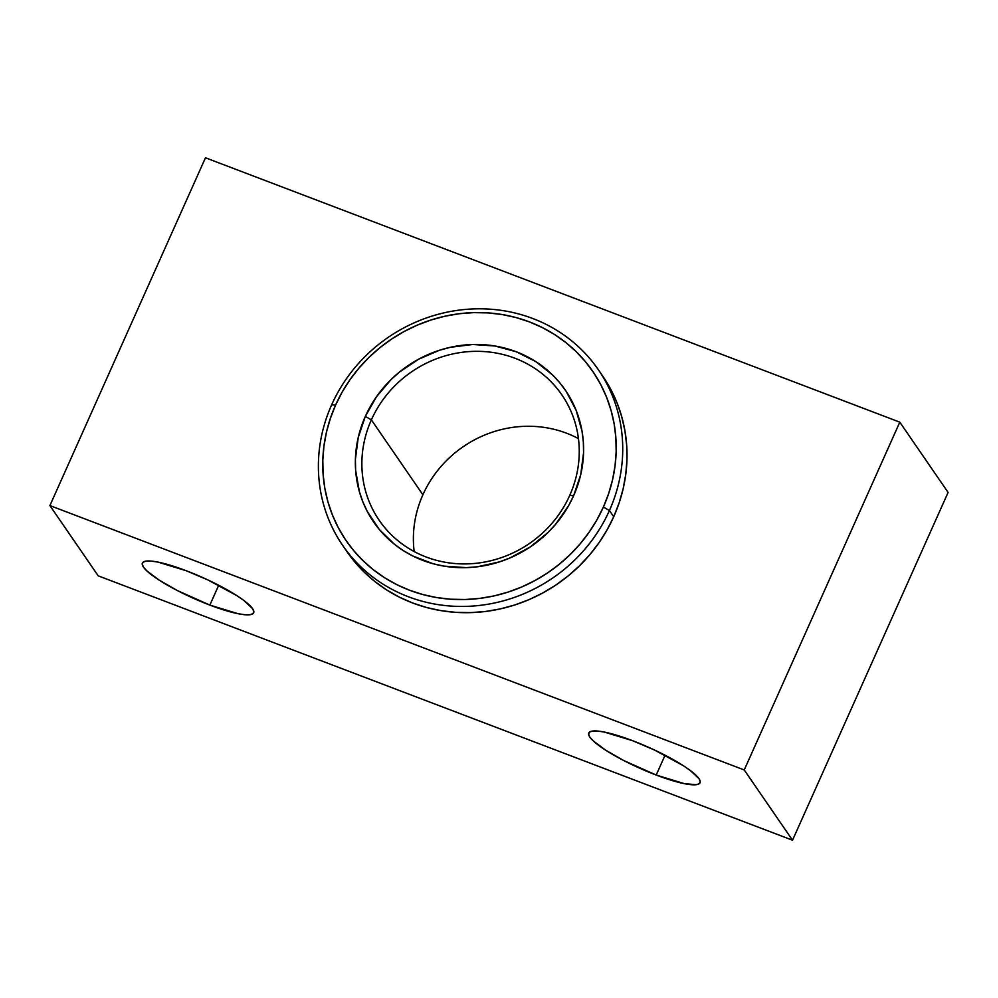 <?xml version="1.0" encoding="UTF-8"?>
<svg xmlns="http://www.w3.org/2000/svg" width="998" height="998" viewBox="0 0 998 998"><rect width="100%" height="100%" fill="white"/><g stroke="black" fill="none" stroke-linecap="round" stroke-linejoin="round"><path stroke-width="1.5" d="M346.98 551.682L354.515 561.625L364.22 572.153L374.986 581.647L386.725 589.993L399.312 597.128L412.623 602.979L426.533 607.495L440.904 610.626L455.612 612.335L470.495 612.622L485.427 611.487L500.26 608.917L514.843 604.95L529.04 599.623L542.712 592.999L555.736 585.127L567.987 576.083L579.327 565.953L589.668 554.851L598.912 542.875L606.946 530.125L613.72 516.752L609.429 510.502A155.114 145.758 145.5 0 1 482.134 605.112A155.114 145.758 145.5 0 1 342.738 545.494A155.114 145.758 145.5 0 1 331.685 404.751L335.577 405.076A149.575 140.556 145.5 0 1 529.489 321.917A149.575 140.556 145.5 0 1 603.391 507.046L609.429 510.502A155.114 145.758 -34.5 0 0 532.782 318.512A155.114 145.758 -34.5 0 0 331.685 404.751A155.114 145.758 145.5 0 1 458.98 310.141A155.114 145.758 145.5 0 1 598.376 369.759A155.114 145.758 145.5 0 1 609.429 510.502L613.72 516.752A155.114 145.758 -34.5 0 0 602.667 375.996L598.376 369.759M414.182 551.557A110.79 104.116 145.5 0 1 422.89 494.796A110.79 104.116 -34.5 0 0 414.182 551.557M371.368 419.859A110.79 104.116 -34.5 0 0 426.109 556.996A110.79 104.116 -34.5 0 0 569.746 495.395L573.638 495.719A116.329 109.318 145.5 0 1 422.815 560.402A116.329 109.318 145.5 0 1 365.33 416.403L371.368 419.859L422.89 494.796L371.368 419.859A110.79 104.116 145.5 0 1 462.286 352.282A110.79 104.116 145.5 0 1 561.862 394.859A110.79 104.116 145.5 0 1 569.746 495.395A110.79 104.116 145.5 0 1 478.828 562.972A110.79 104.116 145.5 0 1 379.252 520.395A110.79 104.116 145.5 0 1 371.368 419.859L365.33 416.403L376.446 396.817L391.116 379.502L399.637 371.905L418.586 359.218L439.494 350.248L450.422 347.279L472.74 344.497L494.933 345.994L516.153 351.733L535.577 361.476L552.455 374.849L559.741 382.745L566.153 391.341L576.133 410.328L582.009 431.074L583.331 441.852L583.568 452.78L580.736 474.599L573.638 495.719L568.561 505.761L555.599 524.299L547.84 532.633L530.15 547.004L510.128 557.882L499.474 561.874L477.418 566.777L466.216 567.637L444.023 566.128L433.244 563.783L412.823 556.011L403.392 550.659L394.584 544.397L379.228 529.389L367.339 511.562L362.835 501.794L359.367 491.602L355.625 470.27L355.4 459.354L358.232 437.523L365.33 416.403A116.329 109.318 145.5 0 1 516.153 351.733A116.329 109.318 145.5 0 1 573.638 495.719L569.746 495.395A110.79 104.116 -34.5 0 0 515.005 358.257A110.79 104.116 -34.5 0 0 371.368 419.859M656.197 775.047A60.94 11.352 24.1 0 1 588.77 732.994A60.94 11.352 24.1 0 1 632.582 740.691L604.264 732.045L597.465 731.035L592.475 731.06L589.469 732.108L588.583 734.141L589.843 737.098L593.186 740.853L605.586 750.134L623.9 760.613L656.197 775.047L684.516 783.692L696.317 784.69L699.311 783.63L700.197 781.596L698.949 778.64L690.279 770.493L683.193 765.603L654.364 749.947L632.582 740.691A60.94 11.352 24.1 0 1 700.022 782.756A60.94 11.352 24.1 0 1 656.197 775.047L665.067 755.224L656.197 775.047M209.842 605.087A60.94 11.352 24.1 0 1 142.415 563.022A60.94 11.352 24.1 0 1 186.227 570.731L157.909 562.086L151.11 561.076L146.12 561.101L143.113 562.148L142.227 564.182L143.487 567.138L146.831 570.881L159.231 580.175L177.544 590.654L209.842 605.087L238.16 613.733L244.959 614.743L249.962 614.718L252.956 613.67L253.841 611.637L252.594 608.68L243.924 600.534L236.838 595.644L208.008 579.988L186.227 570.731A60.94 11.352 24.1 0 1 253.667 612.797A60.94 11.352 24.1 0 1 209.842 605.087L218.712 585.265L209.842 605.087M744.234 769.957L49.9 505.574L205.476 157.784L899.797 422.166L744.234 769.957L899.797 422.166L948.1 492.426L792.524 840.216L98.203 575.834L49.9 505.574L98.203 575.834L792.524 840.216L744.234 769.957L792.524 840.216L948.1 492.426L899.797 422.166L205.476 157.784L49.9 505.574L744.234 769.957M342.738 545.494L347.03 551.744A155.114 145.758 -34.5 0 0 486.425 611.35A155.114 145.758 -34.5 0 0 613.72 516.752L619.147 502.855L623.189 488.596L625.796 474.087L626.956 459.492L626.657 444.921L624.885 430.55L621.667 416.49L617.051 402.893L611.05 389.881L603.74 377.581M578.453 438.633A110.79 104.116 -34.5 0 0 422.89 494.796A110.79 104.116 145.5 0 1 578.453 438.633M335.577 405.076L330.338 418.474L326.446 432.221L323.926 446.206L322.803 460.29L323.103 474.337L324.812 488.197L327.905 501.745L332.371 514.868L338.147 527.406L345.196 539.269L353.442 550.335L362.798 560.489L373.19 569.633L384.504 577.68L396.643 584.566L409.479 590.205L422.89 594.559L436.75 597.577L450.934 599.237L465.293 599.511L479.689 598.401L493.985 595.931L508.044 592.101L521.742 586.974L534.928 580.574L547.49 572.989L559.292 564.269L570.232 554.501L580.2 543.798L589.107 532.246L596.866 519.958L603.391 507.046L608.63 493.661L612.523 479.901L615.042 465.916L616.165 451.832L615.866 437.798L614.157 423.938L611.063 410.378L606.597 397.266L600.821 384.717L593.773 372.853L585.527 361.8L576.17 351.645L565.779 342.501L554.464 334.442L542.326 327.569L529.489 321.917L516.078 317.564L502.206 314.545L488.034 312.898L473.676 312.623L459.28 313.721L444.983 316.204L430.924 320.021L417.226 325.161L404.04 331.548L391.478 339.145L379.677 347.865L368.736 357.621L358.756 368.337L349.861 379.889L342.102 392.177L335.577 405.076L331.685 404.751A155.114 145.758 -34.5 0 0 408.332 596.742A155.114 145.758 -34.5 0 0 609.429 510.502L603.391 507.046A149.575 140.556 145.5 0 1 409.479 590.205A149.575 140.556 145.5 0 1 335.577 405.076"/></g></svg>
